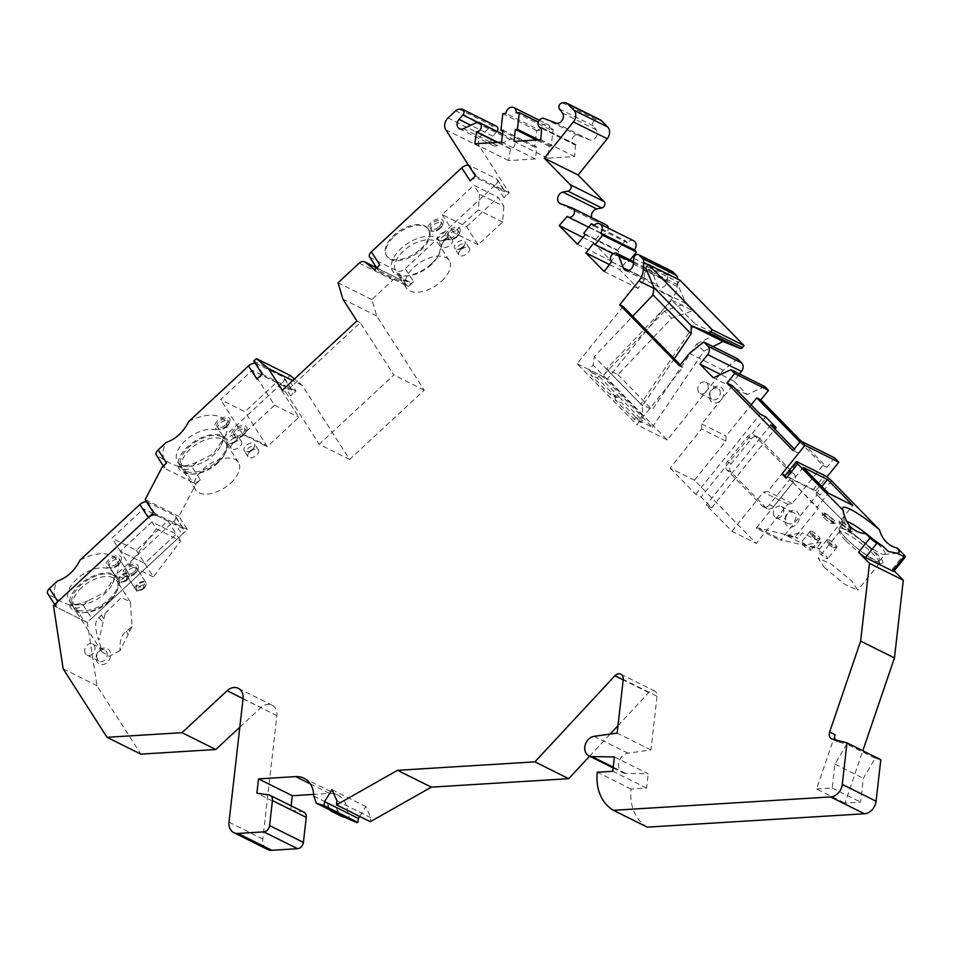 <?xml version="1.0" encoding="UTF-8"?>
<svg xmlns="http://www.w3.org/2000/svg" width="953" height="953" viewBox="0 0 953 953"><rect width="100%" height="100%" fill="white"/><g stroke="black" fill="none" stroke-linecap="round" stroke-linejoin="round"><path stroke-width="0.71" stroke-dasharray="4.76 3.57" d="M815.982 493.845L842.643 520.374L815.982 493.845L821.867 486.53M842.643 520.374L819.628 549.011L782.365 540.101L780.483 540.387L817.34 494.524M839.033 528.188A26.065 4.217 38.8 0 1 839.39 527.938A27.923 4.515 38.8 0 0 839.116 528.867A27.923 4.515 38.8 0 0 845.823 537.968A27.923 4.515 38.8 0 0 854.829 546.272A27.923 4.515 38.8 0 0 882.049 563.378A27.923 4.515 38.8 0 0 876.26 553.121A27.923 4.515 38.8 0 0 854.138 534.776A27.923 4.515 38.8 0 0 839.39 527.938A26.065 4.217 -141.2 0 1 844.584 529.439A26.065 4.217 -141.2 0 1 868.207 546.498A26.065 4.217 -141.2 0 1 879.655 560.841A26.065 4.217 -141.2 0 1 874.104 559.59A26.065 4.217 -141.2 0 1 854.829 546.272A26.065 4.217 38.8 0 1 839.033 528.188L844.394 521.505A26.065 4.217 -141.2 0 1 846.919 521.482M756.134 528.26L758.028 527.974L795.279 536.884L818.293 508.247L792.991 482.409L756.134 528.26L780.483 540.387M792.991 482.409L816.947 507.58L828.455 493.261M803.153 467.411L791.645 481.73M841.296 519.695L852.804 505.376M816.947 507.58L818.293 508.247M795.279 536.884L797.983 538.231L786.237 535.419L805.178 544.854L816.924 547.665L821.26 542.257L802.331 532.834L797.983 538.231M816.924 547.665L819.628 549.011M879.655 560.841L885.027 554.158A26.065 4.217 38.8 0 1 884.313 554.467A26.065 4.217 38.8 0 1 879.476 552.907A26.065 4.217 -141.2 0 1 857.39 537.206A26.065 4.217 -141.2 0 1 844.239 522.268A26.065 4.217 -141.2 0 1 844.394 521.505M413.59 281.731A6.206 3.407 -32.6 0 1 405.823 284.125L397.437 271.033A6.206 3.407 147.4 0 0 405.204 268.639L413.59 281.731L408.325 286.627L374.505 269.794M379.77 264.898A6.206 3.407 147.4 0 0 377.924 269.937A6.206 3.407 147.4 0 0 378.77 270.664L405.823 284.125M496.406 126.153A3.729 2.954 -63.5 0 0 495.155 125.903L493.011 126.046A6.206 4.92 -63.5 0 0 489.532 127.642L481.849 134.79A8.684 6.897 -63.5 0 0 479.621 146.607L509.247 192.863L503.982 197.747A6.206 3.407 147.4 0 0 505.817 192.72A6.206 3.407 147.4 0 0 504.983 191.994L477.929 178.533L469.543 165.441L496.596 178.902L504.983 191.994M509.247 192.863L475.428 176.031M470.163 180.927A6.206 3.407 -32.6 0 1 477.929 178.533M503.982 197.747L495.596 184.656L405.204 268.639M408.325 286.627L399.355 279.241A6.206 4.92 -63.5 0 0 398.604 278.752A6.206 4.92 -63.5 0 0 393.041 279.944L371.873 299.611L376.733 315.979L424.24 390.17L349.644 459.477L302.137 385.286L294.465 378.972M290.224 375.47L287.603 377.9L295.99 390.992L290.725 395.888A6.206 3.407 147.4 0 0 292.571 390.861A6.206 3.407 147.4 0 0 291.737 390.122L264.684 376.661L256.297 363.569A6.206 3.407 147.4 0 0 255.201 363.26M290.725 395.888L282.338 382.796L225.551 435.569L213.317 453.866L196.973 462.11L191.958 466.779L200.333 479.871L195.949 483.945L178.961 516.431L187.348 529.523L87.307 622.476L96.968 685.66L140.83 754.133M239.822 727.187L260.967 707.543A12.413 9.84 116.5 0 1 272.082 705.16A12.413 9.84 116.5 0 1 276.87 715.632L262.814 838.997A12.413 9.84 -63.5 0 0 267.602 849.468M303.864 812.147A6.206 4.92 -63.5 0 0 302.661 811.777L290.701 810.038L256.881 793.206M291.177 805.833L290.701 810.038M303.995 778.232L337.815 795.064A24.814 19.691 116.5 0 0 329.464 793.432L313.692 794.409M337.815 795.064A24.814 19.691 116.5 0 1 347.559 812.849L350.156 820.021M359.65 816.411L365.869 806.583L370.753 817.662L370.288 821.712M589.609 756.205L610.17 734.072M617.973 725.686L648.731 692.593A6.206 4.92 116.5 0 1 654.663 691.02A6.206 4.92 116.5 0 1 657.058 696.262L623.238 679.429M613.16 767.927L622.702 772.669A10.543 8.363 -63.5 0 1 618.985 761.947A10.543 8.363 -63.5 0 1 627.956 753.156L650.935 749.94L657.058 696.262M622.702 772.669A10.543 8.363 -63.5 0 0 625.644 773.383L648.219 773.788L614.399 756.956M647.266 827.144A46.197 36.643 -63.5 0 1 631.112 789.06L646.587 788.107L648.219 773.788M880.81 759.708L875.235 758.266L863.323 778.303L860.607 802.152L844.977 803.117L862.822 750.75M894.164 570.871L892.389 569.06A6.206 1.001 -141.2 0 1 893.843 571.264M831.504 480.788L819.997 495.107L815.78 490.795L826.918 476.941M834.578 457.857L826.906 467.399L801.378 441.334M764.747 386.537L747.152 394.637L733.798 380.997L739.468 373.945M737.586 358.793L723.256 370.217L667.255 439.905L607.514 378.877L672.723 297.741A16.427 13.032 -63.5 0 0 677.154 286.46L677.595 279.372A6.206 4.92 -63.5 0 0 677.607 279.026M672.341 271.462A3.729 2.954 -63.5 0 0 667.565 275.203L667.207 280.921A6.206 4.92 116.5 0 1 659.25 287.151A6.206 4.92 116.5 0 1 657.189 284.804L652.269 272.07A4.968 3.943 -63.5 0 0 650.613 270.199A4.968 3.943 -63.5 0 0 645.205 272.308A4.968 3.943 -63.5 0 0 645.336 278.467L638.022 288.366L619.748 269.699L627.419 260.157L628.825 261.587L630.112 259.99M633.638 240.74A6.206 4.92 -63.5 0 0 627.36 242.705L625.251 240.561L617.58 250.103L618.985 251.532L611.314 261.086L593.028 242.419L601.057 233.223A4.968 3.943 -63.5 0 0 601.915 233.854A4.968 3.943 -63.5 0 0 606.299 232.961A4.968 3.943 -63.5 0 0 608.276 228.124M606.334 224.968A4.968 3.943 -63.5 0 0 606.013 224.825L594.291 220.548A6.206 4.92 116.5 0 1 593.886 220.381A6.206 4.92 116.5 0 1 591.706 217.689M600.473 119.959A6.206 4.92 -63.5 0 0 598.377 119.542L564.569 102.721M542.09 128.536L573.801 144.32A4.968 3.943 -63.5 0 1 572.419 138.28A4.968 3.943 -63.5 0 1 577.971 135.314L589.585 139.853A6.206 4.92 116.5 0 0 595.959 137.184A6.206 4.92 116.5 0 0 596.244 129.822L593.302 125.856A3.729 2.954 -63.5 0 1 593.159 122.02A3.729 2.954 -63.5 0 1 596.244 119.685L598.377 119.542M573.801 144.32A4.968 3.943 -63.5 0 0 575.469 144.642L542.138 128.059M539.327 120.257L547.641 124.39A6.206 4.92 -63.5 0 1 550.036 129.632L553.133 129.441L551.227 146.143L549.166 146.262L547.808 158.198L574.635 156.542L575.469 144.642M547.641 124.39A6.206 4.92 -63.5 0 0 539.72 130.263L505.912 113.431M502.529 134.111L513.238 139.436A4.968 3.943 -63.5 0 1 514.942 144.653A4.968 3.943 -63.5 0 1 510.486 148.656L508.604 160.604L535.431 158.96L536.789 147.024L534.728 147.155L536.634 130.454L539.72 130.263M513.238 139.436A4.968 3.943 -63.5 0 0 510.093 139.495L497.263 145.535A6.206 4.92 116.5 0 1 493.332 145.618A6.206 4.92 116.5 0 1 492.82 136.196L496.716 131.812A3.729 2.954 -63.5 0 0 497.049 131.371M709.258 395.03A8.684 6.897 116.5 0 1 717.43 386.239A8.684 6.897 116.5 0 1 723.696 394.137A8.684 6.897 116.5 0 1 715.524 402.928A8.684 6.897 116.5 0 1 709.258 395.03M766.176 507.925L731.034 472.021A6.206 4.92 116.5 0 1 731.356 463.658L751.298 438.845A6.206 4.92 116.5 0 1 757.575 436.879A6.206 4.92 116.5 0 1 758.648 437.665L793.789 473.558A6.206 4.92 116.5 0 1 793.468 481.92L773.526 506.746A6.206 4.92 116.5 0 1 767.248 508.711A6.206 4.92 116.5 0 1 766.176 507.925L762.114 505.9A6.206 4.92 -63.5 0 0 763.186 506.686A6.206 4.92 -63.5 0 0 769.464 504.721L789.418 479.907A6.206 4.92 -63.5 0 0 789.739 471.544L754.597 435.64A6.206 4.92 -63.5 0 0 753.525 434.866A6.206 4.92 -63.5 0 0 747.247 436.819L727.294 461.645A6.206 4.92 -63.5 0 0 726.972 470.008L762.114 505.9M96.134 656.736A8.684 6.897 116.5 0 1 104.306 647.945A8.684 6.897 116.5 0 1 110.584 655.843A8.684 6.897 116.5 0 1 102.412 664.634A8.684 6.897 116.5 0 1 96.134 656.736M784.831 519.159A8.684 6.897 116.5 0 1 793.003 510.367A8.684 6.897 116.5 0 1 799.281 518.277A8.684 6.897 116.5 0 1 791.109 527.069A8.684 6.897 116.5 0 1 784.831 519.159M785.546 518.361A6.206 4.92 116.5 0 1 793.468 512.488A6.206 4.92 116.5 0 1 795.862 517.729A6.206 4.92 -63.5 0 1 790.025 524.007A6.206 4.92 -63.5 0 1 787.94 523.602A6.206 4.92 -63.5 0 1 785.546 518.361M773.371 512.309A6.206 4.92 -63.5 0 0 775.766 517.539A6.206 4.92 -63.5 0 0 783.688 511.666A6.206 4.92 -63.5 0 0 781.293 506.436A6.206 4.92 -63.5 0 0 773.371 512.309M720.277 393.589A6.206 4.92 -63.5 0 0 717.895 388.359A6.206 4.92 -63.5 0 0 709.961 394.232A6.206 4.92 -63.5 0 0 712.356 399.462A6.206 4.92 -63.5 0 0 714.44 399.879A6.206 4.92 -63.5 0 0 720.277 393.589M697.799 388.169A6.206 4.92 -63.5 0 0 700.181 393.41A6.206 4.92 -63.5 0 0 708.115 387.537A6.206 4.92 -63.5 0 0 705.72 382.296A6.206 4.92 -63.5 0 0 697.799 388.169M799.96 442.013L822.844 465.386L792.157 503.565L787.75 504.268L756.289 543.413L694.439 480.229L725.888 441.096L726.091 436.069L751.143 404.894M725.888 441.096L701.551 428.969L670.09 468.114L694.439 480.229M670.09 468.114L695.75 494.309L701.158 497.013L711.7 507.782L706.292 505.09L731.94 531.286L756.289 543.413M695.75 494.309L760.196 414.138M732.428 385.774L701.742 423.954L701.551 428.969M765.604 416.83L701.158 497.013M711.7 507.782L774.896 429.148M770.739 424.907L706.292 505.09M731.94 531.286L763.401 492.153L767.808 491.45L798.495 453.259L794.337 449.018M787.75 504.268L763.401 492.153M792.157 503.565L767.808 491.45M798.495 453.259L793.087 450.566M826.906 467.399L822.844 465.386M701.742 423.954L726.091 436.069M747.152 394.637L713.344 377.805M733.798 380.997L720.635 374.446M723.256 370.217L689.448 353.396M667.255 439.905L636.818 424.752L682.848 367.489L679.465 365.797M682.848 367.489L680.251 364.832M623.107 306.461L577.077 363.724L636.818 424.752M577.077 363.724L607.514 378.877M616.341 397.461L597.328 378.043L590.574 374.672L609.575 394.089L616.341 397.461A6.111 4.848 116.5 0 1 619.605 397.615A6.111 4.848 116.5 0 1 620.653 398.39L598.865 376.137L592.099 372.766L590.574 374.672M640.916 422.56L621.904 403.143L615.15 399.784L634.15 419.189L640.916 422.56L642.441 420.654L620.653 398.39A6.111 4.848 116.5 0 1 621.904 403.143M597.328 378.043L598.865 376.137M615.15 399.784A6.111 4.848 -63.5 0 0 612.839 394.256A6.111 4.848 -63.5 0 0 609.575 394.089M592.099 372.766L588.942 369.538L593.135 365.13L594.279 356.613L632.697 316.253M674.295 358.745L642.453 405.823L642.322 415.377L593.135 365.13M642.322 415.377L638.844 420.511L635.687 417.283L642.441 420.654M634.15 419.189L635.687 417.283M638.844 420.511L652.376 427.242L602.463 376.268L588.942 369.538M652.376 427.242L703.826 351.18L712.999 346.547M680.085 280.253L678.5 282.231A2.478 1.966 -63.5 0 0 678 285.007L685.767 303.447L723.029 341.496M642.453 405.823L594.279 356.613M703.826 351.18L696.762 343.962L652.257 409.754L640.761 404.024L694.999 323.841L671.877 300.231L606.43 368.954L617.925 374.672L671.627 318.29L664.563 311.071L685.767 303.447L653.984 287.627M664.563 311.071L602.463 376.268M617.925 374.672L652.257 409.754M696.762 343.962L715.965 334.277L694.999 323.841M671.877 300.231L692.843 310.666L671.627 318.29M606.43 368.954L640.761 404.024M611.874 261.992L645.693 278.824M604.202 271.534L638.022 288.366M609.694 264.696L619.748 269.699M593.6 243.325L627.419 260.157M613.077 253.748L628.825 261.587M593.54 225.873L627.36 242.705M594.243 225.122L625.251 240.561M583.76 233.271L617.58 250.103M585.166 234.7L618.985 251.532M577.494 244.254L611.314 261.086M582.986 237.416L593.028 242.419M566.892 216.033L600.7 232.866M575.993 144.618L542.174 127.785M574.635 156.542L540.816 139.71M547.808 158.198L513.989 141.366M549.166 146.262L536.527 139.972M551.227 146.143L538.588 139.853M553.133 129.441L538.35 122.079M550.036 129.632L516.228 112.799M536.634 130.454L502.815 113.621M534.728 147.155L502.85 131.288M536.789 147.024L502.97 130.204M535.431 158.96L501.612 142.128M508.604 160.604L474.797 143.784M509.974 148.68L497.323 142.39M815.78 490.795L785.141 475.547M819.997 495.107A6.206 1.001 38.8 0 0 813.1 489.83L786.046 476.369L797.554 462.05M784.724 476.071A6.206 1.001 -141.2 0 1 786.046 476.369M885.027 554.158A26.065 4.217 38.8 0 0 872.388 538.767M835.054 734.751L816.566 788.977L844.977 803.117M816.566 788.977L832.207 788.012L834.923 764.163L846.836 744.126L837.866 741.827A6.206 4.92 116.5 0 1 837.091 741.541A6.206 4.92 116.5 0 1 835.364 739.873M875.235 758.266L846.836 744.126M834.923 764.163L863.323 778.303M832.207 788.012L860.607 802.152M631.112 789.06L597.305 772.228M646.587 788.107L612.779 771.275M650.935 749.94L617.127 733.107M336.933 800.83L370.753 817.662M332.049 789.751L365.869 806.583M345.784 817.174L339.328 814.636L344.355 817.138M339.328 814.636L336.743 807.465A12.413 9.84 -63.5 0 0 339.328 814.636A12.413 9.84 -63.5 0 0 341.615 816.352M329.857 809.919A12.413 9.84 116.5 0 1 327.272 802.748L329.857 809.919M313.74 796.017L347.559 812.849M63.16 668.827L96.968 685.66M87.307 622.476L53.487 605.643M153.528 512.69L187.348 529.523M156.352 528.82L180.701 540.947L153.338 576.91L144.677 563.39L176.269 534.025L151.92 521.91L120.328 551.263L129 564.795L156.352 528.82L143.534 508.819L111.942 538.171L136.291 550.286L167.883 520.934L143.534 508.819M167.883 520.934L176.269 534.025L144.677 563.39L120.328 551.263L151.92 521.91L176.269 534.025L180.701 540.947M109.547 600.366A27.923 15.355 -32.6 0 1 82.089 612.636A27.923 15.355 -32.6 0 1 79.111 585.213A27.923 15.355 -32.6 0 1 109.357 573.098A27.923 15.355 -32.6 0 1 117.481 589.967A27.923 15.355 -32.6 0 1 109.547 600.366M118.458 564.105A8.684 4.777 -32.6 0 1 109.917 567.928A8.684 4.777 -32.6 0 1 108.987 559.387A8.684 4.777 -32.6 0 1 118.398 555.623A8.684 4.777 -32.6 0 1 120.924 560.876A8.684 4.777 -32.6 0 1 118.458 564.105M135.362 572.527A8.684 4.777 -32.6 0 1 126.82 576.339A8.684 4.777 -32.6 0 1 125.891 567.809A8.684 4.777 -32.6 0 1 135.302 564.033A8.684 4.777 -32.6 0 1 137.828 569.286A8.684 4.777 -32.6 0 1 135.362 572.527M145.154 499.598L178.961 516.431M200.333 479.871A6.206 3.407 -32.6 0 1 192.566 482.266L162.141 467.113M196.973 462.11A35.988 19.787 -32.6 0 1 179.247 466.339A35.988 19.787 -32.6 0 1 178.497 466.339L184.179 469.174L192.566 482.266L195.949 483.945M178.497 466.339L172.457 464.516L157.138 455.701L165.512 468.793A6.206 3.407 147.4 0 1 164.678 468.066A6.206 3.407 147.4 0 1 166.525 463.039M184.179 469.174A6.206 3.407 147.4 0 0 191.958 466.779M256.917 379.056A6.206 3.407 -32.6 0 1 264.684 376.661M262.182 374.16L295.99 390.992M188.718 421.536A35.988 19.787 -32.6 0 1 220.477 417.116A35.988 19.787 -32.6 0 1 225.551 435.569M282.338 382.796A6.206 3.407 147.4 0 0 284.185 377.769A6.206 3.407 147.4 0 0 283.351 377.031L256.297 363.569M276.525 382.403L252.188 370.288L220.596 399.641L244.933 411.756L276.525 382.403L298.885 417.319L267.293 446.671L244.933 411.756M181.07 464.861A26.065 14.331 147.4 0 0 188.075 466.267A26.065 14.331 147.4 0 0 221.108 445.111A26.065 14.331 147.4 0 0 221.441 433.686A26.065 14.331 147.4 0 0 217.927 430.625A26.065 14.331 -32.6 0 0 188.396 438.046A26.065 14.331 -32.6 0 0 177.556 461.8A26.065 14.331 -32.6 0 0 181.07 464.861M164.178 459.215A35.988 19.787 -32.6 0 1 166.167 442.478M156.292 454.974A6.206 3.407 147.4 0 0 157.138 455.701M221.846 436.724A26.065 14.331 147.4 0 0 192.303 444.158A26.065 14.331 147.4 0 0 181.463 467.911A26.065 14.331 147.4 0 0 184.989 470.973A26.065 14.331 147.4 0 0 214.52 463.539A26.065 14.331 147.4 0 0 225.361 439.798A26.065 14.331 147.4 0 0 221.846 436.724M218.189 461.836A27.923 15.355 -32.6 0 1 190.731 474.106A27.923 15.355 -32.6 0 1 187.753 446.683A27.923 15.355 -32.6 0 1 217.999 434.568A27.923 15.355 -32.6 0 1 226.123 451.436A27.923 15.355 -32.6 0 1 218.189 461.836M217.951 462.908A25.445 13.985 -32.6 0 1 192.935 474.094A25.445 13.985 -32.6 0 1 182.666 469.722A25.445 13.985 -32.6 0 1 190.231 449.101A25.445 13.985 -32.6 0 1 225.516 442.287A25.445 13.985 -32.6 0 1 225.182 453.437A25.445 13.985 -32.6 0 1 217.951 462.908M230.817 482.98A25.445 13.985 147.4 0 0 238.369 462.36A25.445 13.985 147.4 0 0 203.084 469.174A25.445 13.985 147.4 0 0 195.532 489.794A25.445 13.985 147.4 0 0 230.817 482.98M267.293 446.671L264.589 445.325L265.172 444.789L246.231 435.366L245.66 435.902L242.955 434.556L274.547 405.204L252.188 370.288M274.547 405.204L298.885 417.319M242.955 434.556L220.596 399.641M245.66 435.902L264.589 445.325M245.29 435.33L246.231 435.366M265.172 444.789L264.219 444.753M253.796 361.068L287.603 377.9M302.137 385.286L292.714 380.592M349.644 459.477L319.219 444.324L393.815 375.017L360.27 322.65L285.674 391.957L319.219 444.324M285.674 391.957L282.291 390.277M424.24 390.17L393.815 375.017M356.887 320.97L360.27 322.65M376.733 315.979L342.913 299.147M371.873 299.611L338.053 282.779M153.338 576.91L129 564.795M81.589 587.632A25.445 13.985 147.4 0 0 74.024 608.264A25.445 13.985 147.4 0 0 84.293 612.624A25.445 13.985 147.4 0 0 109.309 601.438A25.445 13.985 147.4 0 0 116.54 591.968A25.445 13.985 147.4 0 0 116.874 580.818A25.445 13.985 147.4 0 0 81.589 587.632M132.122 626.609L120.03 650.685C119.494 640.809 121.627 634.4 126.415 631.434A25.445 13.985 147.4 0 0 127.762 630.243A25.445 13.985 147.4 0 0 129.024 629.016L132.122 626.609L130.323 601.819L121.376 597.555L105.223 613.22L101.375 615.245A25.445 13.985 147.4 0 0 100.029 616.436A25.445 13.985 147.4 0 0 98.755 617.675C94.585 620.939 94.633 628.432 98.898 640.166L105.223 613.22M120.03 650.685L109.19 656.355L101.995 651.935L98.898 640.166M98.755 617.675L103.091 622.226M101.375 615.245L103.877 618.723M129.691 631.577L129.024 629.016M126.415 631.434L128.095 634.674M118.22 565.177A6.206 3.407 -32.6 0 1 112.12 567.905A6.206 3.407 -32.6 0 1 109.619 566.844A6.206 3.407 -32.6 0 1 111.453 561.817A6.206 3.407 -32.6 0 1 120.066 560.15A6.206 3.407 -32.6 0 1 119.983 562.866A6.206 3.407 -32.6 0 1 118.22 565.177M126.261 579.924L128.345 573.087L120.304 575.624L119.625 576.625L126.261 579.924L119.983 583.022L119.625 576.625M135.123 573.599A6.206 3.407 -32.6 0 1 129.024 576.327A6.206 3.407 -32.6 0 1 126.523 575.255A6.206 3.407 -32.6 0 1 128.369 570.228A6.206 3.407 -32.6 0 1 136.97 568.56A6.206 3.407 -32.6 0 1 136.887 571.288A6.206 3.407 -32.6 0 1 135.123 573.599M143.164 588.346L145.261 581.497L137.208 584.034L136.529 585.047L143.164 588.346L136.887 591.444L136.529 585.047M845.645 540.554A25.445 4.11 -141.2 0 1 839.522 532.25A25.445 4.11 -141.2 0 1 839.676 531.512A25.445 4.11 -141.2 0 1 852.887 537.421A25.445 4.11 -141.2 0 1 873.377 554.348A25.445 4.11 -141.2 0 1 879.345 563.39A25.445 4.11 -141.2 0 1 878.654 563.699A25.445 4.11 -141.2 0 1 845.645 540.554M824.154 567.297L844.966 584.475L857.831 590.145L851.875 581.104L831.064 563.926L818.198 558.255L824.154 567.297M107.165 655.295A6.206 4.92 -63.5 0 0 104.77 650.065A6.206 4.92 -63.5 0 0 96.849 655.938A6.206 4.92 -63.5 0 0 99.243 661.168A6.206 4.92 -63.5 0 0 101.328 661.585A6.206 4.92 -63.5 0 0 107.165 655.295M84.674 649.875A6.206 4.92 -63.5 0 0 87.068 655.116A6.206 4.92 -63.5 0 0 94.99 649.243A6.206 4.92 -63.5 0 0 92.596 644.002A6.206 4.92 -63.5 0 0 84.674 649.875M495.596 184.656A6.206 3.407 147.4 0 0 497.442 179.629A6.206 3.407 147.4 0 0 496.596 178.902M469.543 165.441A6.206 3.407 147.4 0 0 468.447 165.131M369.55 256.845A6.206 3.407 147.4 0 0 370.383 257.572L397.437 271.033M394.316 236.296A24.814 13.652 -32.6 0 1 428.743 229.649A24.814 13.652 -32.6 0 1 421.369 249.769A24.814 13.652 -32.6 0 1 386.942 256.417A24.814 13.652 -32.6 0 1 394.316 236.296M420.809 248.888A24.814 13.652 147.4 0 0 428.183 228.78A24.814 13.652 147.4 0 0 393.756 235.427A24.814 13.652 147.4 0 0 386.382 255.547A24.814 13.652 147.4 0 0 420.809 248.888M758.028 527.974L782.365 540.101M821.26 542.257L805.178 544.854M786.237 535.419L802.331 532.834M503.911 206.324L502.612 222.037L478.132 244.778L466.577 226.719L442.228 214.604L473.82 185.239L498.169 197.366L503.911 206.324L479.562 194.209L473.82 185.239M466.577 226.719L498.169 197.366M442.228 214.604L453.783 232.651L478.263 209.91L479.562 194.209M478.132 244.778L453.783 232.651M502.612 222.037L478.263 209.91M431.447 263.695A27.923 15.355 -32.6 0 1 403.977 275.977A27.923 15.355 -32.6 0 1 401.01 248.554A27.923 15.355 -32.6 0 1 431.256 236.427A27.923 15.355 -32.6 0 1 439.369 253.307A27.923 15.355 -32.6 0 1 431.447 263.695M431.209 264.767A25.445 13.985 -32.6 0 1 406.181 275.953A25.445 13.985 -32.6 0 1 395.924 271.593A25.445 13.985 -32.6 0 1 403.476 250.973A25.445 13.985 -32.6 0 1 438.761 244.147A25.445 13.985 -32.6 0 1 438.44 255.297A25.445 13.985 -32.6 0 1 431.209 264.767M441.656 281.087A25.445 13.985 147.4 0 0 449.208 260.467A25.445 13.985 147.4 0 0 413.924 267.281A25.445 13.985 147.4 0 0 406.359 287.901A25.445 13.985 147.4 0 0 441.656 281.087M409.635 282.005L399.378 276.894C400.57 279.408 403.989 281.099 409.635 282.005L400.308 278.443L395.924 271.593M463.17 246.529A6.206 3.407 -32.6 0 1 457.071 249.257A6.206 3.407 -32.6 0 1 454.569 248.185A6.206 3.407 -32.6 0 1 456.404 243.158A6.206 3.407 -32.6 0 1 465.016 241.502A6.206 3.407 -32.6 0 1 464.933 244.218A6.206 3.407 -32.6 0 1 463.17 246.529M462.932 247.601A3.729 2.049 -32.6 0 1 459.275 249.233A3.729 2.049 -32.6 0 1 458.881 245.576A3.729 2.049 -32.6 0 1 462.908 243.968A3.729 2.049 -32.6 0 1 463.992 246.219A3.729 2.049 -32.6 0 1 462.932 247.601M460.704 249.865A6.206 3.407 147.4 0 0 458.858 254.904A6.206 3.407 147.4 0 0 467.47 253.236A6.206 3.407 147.4 0 0 469.317 248.209A6.206 3.407 147.4 0 0 460.704 249.865M446.266 238.107A6.206 3.407 -32.6 0 1 440.167 240.835A6.206 3.407 -32.6 0 1 437.653 239.775A6.206 3.407 -32.6 0 1 439.5 234.748A6.206 3.407 -32.6 0 1 448.113 233.08A6.206 3.407 -32.6 0 1 448.029 235.808A6.206 3.407 -32.6 0 1 446.266 238.107M446.028 239.179A3.729 2.049 -32.6 0 1 442.371 240.823A3.729 2.049 -32.6 0 1 441.966 237.166A3.729 2.049 -32.6 0 1 446.004 235.546A3.729 2.049 -32.6 0 1 447.088 237.797A3.729 2.049 -32.6 0 1 446.028 239.179M443.8 241.454A6.206 3.407 147.4 0 0 441.954 246.482A6.206 3.407 147.4 0 0 450.555 244.826A6.206 3.407 147.4 0 0 452.401 239.787A6.206 3.407 147.4 0 0 443.8 241.454M252.712 449.03A6.206 3.407 -32.6 0 1 246.613 451.758A6.206 3.407 -32.6 0 1 244.111 450.686A6.206 3.407 -32.6 0 1 245.957 445.659A6.206 3.407 -32.6 0 1 254.558 443.991A6.206 3.407 -32.6 0 1 254.475 446.719A6.206 3.407 -32.6 0 1 252.712 449.03M252.485 450.102A3.729 2.049 -32.6 0 1 248.816 451.734A3.729 2.049 -32.6 0 1 248.423 448.077A3.729 2.049 -32.6 0 1 252.462 446.457A3.729 2.049 -32.6 0 1 253.534 448.708A3.729 2.049 -32.6 0 1 252.485 450.102M249.865 451.77A6.206 3.407 147.4 0 0 248.018 456.797A6.206 3.407 147.4 0 0 256.631 455.141A6.206 3.407 147.4 0 0 258.477 450.102A6.206 3.407 147.4 0 0 249.865 451.77M235.808 440.608A6.206 3.407 -32.6 0 1 229.709 443.336A6.206 3.407 -32.6 0 1 227.207 442.275A6.206 3.407 -32.6 0 1 229.042 437.248A6.206 3.407 -32.6 0 1 237.654 435.581A6.206 3.407 -32.6 0 1 237.571 438.297A6.206 3.407 -32.6 0 1 235.808 440.608M235.57 441.68A3.729 2.049 -32.6 0 1 231.913 443.324A3.729 2.049 -32.6 0 1 231.519 439.667A3.729 2.049 -32.6 0 1 235.546 438.046A3.729 2.049 -32.6 0 1 236.63 440.298A3.729 2.049 -32.6 0 1 235.57 441.68M232.961 443.359A6.206 3.407 147.4 0 0 231.114 448.386A6.206 3.407 147.4 0 0 239.727 446.719A6.206 3.407 147.4 0 0 241.562 441.692A6.206 3.407 147.4 0 0 232.961 443.359M243.777 435.056A6.206 3.407 -32.6 0 1 237.666 437.784A6.206 3.407 -32.6 0 1 235.165 436.724A6.206 3.407 -32.6 0 1 237.011 431.697A6.206 3.407 -32.6 0 1 245.612 430.029A6.206 3.407 -32.6 0 1 245.54 432.745A6.206 3.407 -32.6 0 1 243.777 435.056M235.891 429.946A6.206 3.407 147.4 0 0 234.045 434.973A6.206 3.407 147.4 0 0 242.658 433.317A6.206 3.407 147.4 0 0 244.504 428.29A6.206 3.407 147.4 0 0 235.891 429.946M244.004 433.984A8.684 4.777 -32.6 0 1 235.462 437.808A8.684 4.777 -32.6 0 1 234.533 429.279A8.684 4.777 -32.6 0 1 243.944 425.503A8.684 4.777 -32.6 0 1 246.47 430.756A8.684 4.777 -32.6 0 1 244.004 433.984M226.862 426.646A6.206 3.407 -32.6 0 1 220.762 429.374A6.206 3.407 -32.6 0 1 218.261 428.314A6.206 3.407 -32.6 0 1 220.107 423.275A6.206 3.407 -32.6 0 1 228.708 421.619A6.206 3.407 -32.6 0 1 228.625 424.335A6.206 3.407 -32.6 0 1 226.862 426.646M227.1 425.574A8.684 4.777 -32.6 0 1 218.559 429.386A8.684 4.777 -32.6 0 1 217.629 420.857A8.684 4.777 -32.6 0 1 227.04 417.092A8.684 4.777 -32.6 0 1 229.566 422.334A8.684 4.777 -32.6 0 1 227.1 425.574M225.742 424.895A6.206 3.407 147.4 0 0 227.588 419.868A6.206 3.407 147.4 0 0 218.987 421.536A6.206 3.407 147.4 0 0 217.141 426.563A6.206 3.407 147.4 0 0 225.742 424.895M457.023 236.928A6.206 3.407 -32.6 0 1 450.924 239.656A6.206 3.407 -32.6 0 1 448.41 238.595A6.206 3.407 -32.6 0 1 450.257 233.556A6.206 3.407 -32.6 0 1 458.869 231.901A6.206 3.407 -32.6 0 1 458.786 234.617A6.206 3.407 -32.6 0 1 457.023 236.928M449.137 231.817A6.206 3.407 147.4 0 0 447.302 236.844A6.206 3.407 147.4 0 0 455.903 235.177A6.206 3.407 147.4 0 0 457.75 230.149A6.206 3.407 147.4 0 0 449.137 231.817M457.261 235.856A8.684 4.777 -32.6 0 1 448.708 239.668A8.684 4.777 -32.6 0 1 447.791 231.138A8.684 4.777 -32.6 0 1 457.202 227.374A8.684 4.777 -32.6 0 1 459.727 232.615A8.684 4.777 -32.6 0 1 457.261 235.856M440.119 228.506A6.206 3.407 -32.6 0 1 434.008 231.234A6.206 3.407 -32.6 0 1 431.506 230.173A6.206 3.407 -32.6 0 1 433.353 225.146A6.206 3.407 -32.6 0 1 441.954 223.478A6.206 3.407 -32.6 0 1 441.882 226.206A6.206 3.407 -32.6 0 1 440.119 228.506M440.346 227.433A8.684 4.777 -32.6 0 1 431.804 231.257A8.684 4.777 -32.6 0 1 430.887 222.728A8.684 4.777 -32.6 0 1 440.286 218.952A8.684 4.777 -32.6 0 1 442.823 224.205A8.684 4.777 -32.6 0 1 440.346 227.433M438.999 226.766A6.206 3.407 147.4 0 0 440.846 221.739A6.206 3.407 147.4 0 0 432.233 223.395A6.206 3.407 147.4 0 0 430.387 228.434A6.206 3.407 147.4 0 0 438.999 226.766M841.058 526.306A6.206 1.001 38.8 0 0 849.111 531.953A6.206 1.001 38.8 0 0 849.278 531.881A6.206 1.001 38.8 0 0 847.825 529.677A6.206 1.001 38.8 0 0 842.833 525.544A6.206 1.001 38.8 0 0 839.605 524.102A6.206 1.001 38.8 0 0 839.569 524.281A6.206 1.001 38.8 0 0 841.058 526.306M849.361 527.759A6.206 1.001 -141.2 0 1 850.815 529.963A6.206 1.001 -141.2 0 1 847.598 528.534A6.206 1.001 -141.2 0 1 842.595 524.4A6.206 1.001 -141.2 0 1 841.142 522.196A6.206 1.001 -141.2 0 1 844.358 523.638A6.206 1.001 -141.2 0 1 849.361 527.759M841.249 523.721A8.684 1.406 38.8 0 0 852.518 531.631A8.684 1.406 38.8 0 0 850.707 528.438A8.684 1.406 38.8 0 0 843.191 522.304A8.684 1.406 38.8 0 0 839.152 520.886A8.684 1.406 38.8 0 0 841.249 523.721M835.555 544.949A6.206 1.001 -141.2 0 1 837.008 547.153A6.206 1.001 -141.2 0 1 836.841 547.225A6.206 1.001 -141.2 0 1 828.788 541.578A6.206 1.001 -141.2 0 1 827.299 539.553A6.206 1.001 -141.2 0 1 827.335 539.374A6.206 1.001 -141.2 0 1 830.551 540.816A6.206 1.001 -141.2 0 1 835.555 544.949M828.61 544.163A3.729 0.608 38.8 0 0 833.434 547.546A3.729 0.608 38.8 0 0 832.66 546.176A3.729 0.608 38.8 0 0 829.444 543.555A3.729 0.608 38.8 0 0 827.716 542.948A3.729 0.608 38.8 0 0 828.61 544.163M826.346 556.397A6.206 1.001 -141.2 0 1 827.8 558.601A6.206 1.001 -141.2 0 1 824.583 557.16A6.206 1.001 -141.2 0 1 819.58 553.038A6.206 1.001 -141.2 0 1 818.127 550.834A6.206 1.001 -141.2 0 1 821.343 552.264A6.206 1.001 -141.2 0 1 826.346 556.397M818.639 536.527A6.206 1.001 -141.2 0 1 820.104 538.731A6.206 1.001 -141.2 0 1 819.925 538.814A6.206 1.001 -141.2 0 1 811.885 533.168A6.206 1.001 -141.2 0 1 810.384 531.143A6.206 1.001 -141.2 0 1 810.431 530.964A6.206 1.001 -141.2 0 1 813.648 532.393A6.206 1.001 -141.2 0 1 818.639 536.527M811.694 535.741A3.729 0.608 38.8 0 0 816.53 539.136A3.729 0.608 38.8 0 0 815.756 537.766A3.729 0.608 38.8 0 0 812.54 535.133A3.729 0.608 38.8 0 0 810.8 534.526A3.729 0.608 38.8 0 0 811.694 535.741M809.442 547.987A6.206 1.001 -141.2 0 1 810.896 550.191A6.206 1.001 -141.2 0 1 807.667 548.749A6.206 1.001 -141.2 0 1 802.676 544.616A6.206 1.001 -141.2 0 1 801.223 542.412A6.206 1.001 -141.2 0 1 804.439 543.853A6.206 1.001 -141.2 0 1 809.442 547.987M824.154 517.896A6.206 1.001 38.8 0 0 832.207 523.531A6.206 1.001 38.8 0 0 832.374 523.459A6.206 1.001 38.8 0 0 830.921 521.255A6.206 1.001 38.8 0 0 825.917 517.122A6.206 1.001 38.8 0 0 822.701 515.692A6.206 1.001 38.8 0 0 822.665 515.871A6.206 1.001 38.8 0 0 824.154 517.896M824.333 515.311A8.684 1.406 38.8 0 0 835.602 523.209A8.684 1.406 38.8 0 0 833.804 520.016A8.684 1.406 38.8 0 0 826.287 513.893A8.684 1.406 38.8 0 0 822.248 512.476A8.684 1.406 38.8 0 0 824.333 515.311M825.691 515.978A6.206 1.001 -141.2 0 1 824.238 513.774A6.206 1.001 -141.2 0 1 827.454 515.216A6.206 1.001 -141.2 0 1 832.457 519.349A6.206 1.001 -141.2 0 1 833.911 521.553A6.206 1.001 -141.2 0 1 830.682 520.112A6.206 1.001 -141.2 0 1 825.691 515.978M88.331 600.64A35.988 19.787 -32.6 0 1 70.605 604.869A35.988 19.787 -32.6 0 1 69.843 604.869L75.537 607.704A6.206 3.407 147.4 0 0 83.304 605.31L88.331 600.64L104.675 592.397L116.897 574.099L173.696 521.327A6.206 3.407 147.4 0 0 175.543 516.3A6.206 3.407 147.4 0 0 174.709 515.573L147.655 502.1A6.206 3.407 147.4 0 0 146.548 501.802M83.304 605.31L91.691 618.402L182.083 534.419L173.696 521.327M80.076 560.066A35.988 19.787 -32.6 0 1 111.835 555.647A35.988 19.787 -32.6 0 1 116.897 574.099M72.428 603.404A26.065 14.331 147.4 0 0 79.433 604.798A26.065 14.331 147.4 0 0 112.466 583.641A26.065 14.331 147.4 0 0 112.799 572.217A26.065 14.331 147.4 0 0 109.285 569.155A26.065 14.331 -32.6 0 0 79.754 576.589A26.065 14.331 -32.6 0 0 68.914 600.33A26.065 14.331 -32.6 0 0 72.428 603.404M69.843 604.869L63.803 603.058L48.484 594.243L56.87 607.335L83.924 620.796A6.206 3.407 -32.6 0 0 91.691 618.402M147.655 502.1L156.042 515.192L183.083 528.665A6.206 3.407 -32.6 0 1 183.929 529.391A6.206 3.407 -32.6 0 1 182.083 534.419M56.87 607.335A6.206 3.407 -32.6 0 1 56.036 606.596L54.702 604.524M113.193 575.267A26.065 14.331 147.4 0 0 83.661 582.7A26.065 14.331 147.4 0 0 72.821 606.442A26.065 14.331 147.4 0 0 76.335 609.503A26.065 14.331 147.4 0 0 105.878 602.082A26.065 14.331 147.4 0 0 116.719 578.328A26.065 14.331 147.4 0 0 113.193 575.267M136.291 550.286L144.677 563.39L120.328 551.263L111.942 538.171M134.004 571.848A6.206 3.407 147.4 0 0 135.85 566.821A6.206 3.407 147.4 0 0 127.249 568.476A6.206 3.407 147.4 0 0 125.403 573.515A6.206 3.407 147.4 0 0 134.004 571.848M117.1 563.437A6.206 3.407 147.4 0 0 118.946 558.398A6.206 3.407 147.4 0 0 110.334 560.066A6.206 3.407 147.4 0 0 108.499 565.093A6.206 3.407 147.4 0 0 117.1 563.437M55.536 597.745A35.988 19.787 -32.6 0 1 57.525 581.008M47.65 593.505A6.206 3.407 147.4 0 0 48.484 594.243M135.469 589.216A6.206 3.407 147.4 0 1 137.303 584.189A6.206 3.407 -32.6 0 1 145.916 582.533A6.206 3.407 -32.6 0 1 145.833 585.249A6.206 3.407 -32.6 0 1 144.07 587.56A6.206 3.407 147.4 0 1 137.971 590.288A6.206 3.407 147.4 0 1 135.469 589.216L125.403 573.515M139.781 586.607A3.729 2.049 -32.6 0 1 143.808 584.999A3.729 2.049 -32.6 0 1 144.892 587.251A3.729 2.049 -32.6 0 1 143.832 588.632A3.729 2.049 -32.6 0 1 140.174 590.264A3.729 2.049 -32.6 0 1 139.781 586.607M127.166 579.138A6.206 3.407 147.4 0 0 128.929 576.827A6.206 3.407 147.4 0 0 129.012 574.111A6.206 3.407 147.4 0 0 120.4 575.779A6.206 3.407 147.4 0 0 118.553 580.806A6.206 3.407 147.4 0 0 121.067 581.866A6.206 3.407 147.4 0 0 127.166 579.138M122.866 578.197A3.729 2.049 -32.6 0 1 126.904 576.577A3.729 2.049 -32.6 0 1 127.988 578.828A3.729 2.049 -32.6 0 1 126.928 580.21A3.729 2.049 -32.6 0 1 123.271 581.854A3.729 2.049 -32.6 0 1 122.866 578.197M892.389 569.06L903.897 554.741M731.034 472.021L726.972 470.008M672.723 297.741L653.889 288.366M646.718 266.411L678.5 282.231M678 285.007L646.217 269.187M677.154 286.46L647.218 271.557M677.595 279.372L648.1 264.684M633.757 258.37L667.565 275.203M633.388 264.088L667.207 280.921M628.551 270.545L657.189 284.804M633.483 262.718L652.269 272.07M611.528 261.634L645.336 278.467M567.238 216.402L601.057 233.223M572.205 207.992L606.013 224.825M560.471 203.716L594.291 220.548M596.244 119.685L562.425 102.853M593.302 125.856L559.494 109.023M596.244 129.822L562.437 112.99M589.585 139.853L555.778 123.02M577.971 135.314L544.151 118.482M510.486 148.656L497.847 142.354M510.093 139.495L476.274 122.663M497.263 145.535L463.456 128.703M492.82 136.196L470.806 125.236M496.716 131.812L477.596 122.294M461.335 109.083L495.155 125.903M493.011 126.046L459.191 109.214M489.532 127.642L455.725 110.81M481.849 134.79L448.029 117.958M479.621 146.607L445.801 129.775M813.1 489.83L824.607 475.511M837.866 741.827L832.457 739.135M625.644 773.383L613.232 767.201M627.956 753.156L594.136 736.324M648.731 692.593L623.191 679.87M329.464 793.432L310.333 783.902M302.661 811.777L268.841 794.945M229.006 822.165L262.814 838.997M243.063 698.799L276.87 715.632M243.075 698.632L260.967 707.543M291.737 390.122L283.351 377.031M359.233 263.111L393.041 279.944M399.355 279.241L376.554 267.888M793.789 473.558L789.739 471.544M754.597 435.64L758.648 437.665M793.468 481.92L789.418 479.907M773.526 506.746L769.464 504.721M747.247 436.819L751.298 438.845M727.294 461.645L731.356 463.658M378.77 270.664L370.383 257.572M183.083 528.665L174.709 515.573M75.537 607.704L83.924 620.796M844.239 522.268L842.583 508.699M775.766 517.539L787.94 523.602M781.293 506.436L793.468 512.488M700.181 393.41L712.356 399.462M705.72 382.296L717.895 388.359M612.839 394.256L619.605 397.615M625.442 270.318L659.25 287.151M633.542 261.694L650.613 270.199M588.609 227.231L601.915 233.854M560.066 203.549L593.886 220.381M459.525 128.786L493.332 145.618M884.313 554.467L897.929 553.181M837.091 741.541L831.683 738.849M620.844 674.2L654.663 691.02M238.274 688.328L272.082 705.16M221.108 445.111L224.336 438.237M188.075 466.267L179.247 466.339M163.344 465.993L164.678 468.066M181.463 467.911L177.556 461.8M225.361 439.798L221.441 433.686M192.935 474.094L190.731 474.106M225.182 453.437L226.123 451.436M238.369 462.36L225.516 442.287M195.532 489.794L182.666 469.722M284.185 377.769L292.571 390.861M376.542 267.769L398.604 278.752M84.293 612.624L82.089 612.636M116.54 591.968L117.481 589.967M130.323 601.819L116.874 580.818M101.995 651.935L74.024 608.264M112.12 567.905L109.917 567.928M119.983 562.866L120.924 560.876M128.345 573.087L120.066 560.15M119.983 583.022L109.619 566.844M129.024 576.327L126.82 576.339M136.887 571.288L137.828 569.286M145.249 581.497L136.97 568.56M136.887 591.444L126.523 575.255M839.522 532.25L839.116 528.867M878.654 563.699L882.049 563.378M879.345 563.39L857.831 590.145M839.676 531.512L818.186 558.255M767.248 508.711L763.186 506.686M757.575 436.879L753.525 434.866M87.068 655.116L99.243 661.168M92.596 644.002L104.77 650.065M497.442 179.629L505.817 192.72M376.602 267.853L377.924 269.937M428.743 229.649L428.183 228.78M386.942 256.417L386.382 255.547M406.181 275.953L403.977 275.977M438.44 255.297L439.369 253.307M449.208 260.467L438.761 244.147M406.359 287.901L400.308 278.443M459.275 249.233L457.071 249.257M458.858 254.904L454.569 248.185M469.317 248.209L465.016 241.502M463.992 246.219L464.933 244.218M442.371 240.823L440.167 240.835M441.954 246.482L437.653 239.775M452.401 239.787L448.113 233.08M447.088 237.797L448.029 235.808M248.816 451.734L246.613 451.758M248.018 456.797L244.111 450.686M258.477 450.102L254.558 443.991M253.534 448.708L254.475 446.719M231.913 443.324L229.709 443.336M231.114 448.386L227.207 442.275M241.562 441.692L237.654 435.581M236.63 440.298L237.571 438.297M235.165 436.724L234.045 434.973M237.666 437.784L235.462 437.808M245.612 430.029L244.504 428.29M245.54 432.745L246.47 430.756M220.762 429.374L218.559 429.386M228.708 421.619L227.588 419.868M228.625 424.335L229.566 422.334M218.261 428.314L217.141 426.563M448.41 238.595L447.302 236.844M450.924 239.656L448.708 239.668M458.869 231.901L457.75 230.149M458.786 234.617L459.727 232.615M434.008 231.234L431.804 231.257M441.954 223.478L440.846 221.739M441.882 226.206L442.823 224.205M431.506 230.173L430.387 228.434M849.278 531.881L850.815 529.963M849.111 531.953L852.518 531.631M839.605 524.102L841.142 522.196M839.569 524.281L839.152 520.886M833.434 547.546L836.841 547.225M837.008 547.153L827.8 558.601M827.335 539.374L818.127 550.834M827.716 542.948L827.299 539.553M816.53 539.136L819.925 538.814M820.104 538.731L810.896 550.191M810.431 530.964L801.223 542.412M810.8 534.526L810.384 531.143M832.207 523.531L835.602 523.209M822.701 515.692L824.238 513.774M822.665 515.871L822.248 512.476M832.374 523.459L833.911 521.553M112.466 583.641L115.694 576.768M79.433 604.798L70.605 604.869M175.543 516.3L183.929 529.391M72.821 606.442L68.914 600.33M116.719 578.328L112.799 572.217M145.916 582.533L135.85 566.821M144.892 587.251L145.833 585.249M140.174 590.264L137.971 590.288M129.012 574.111L118.946 558.398M127.988 578.828L128.929 576.827M123.271 581.854L121.067 581.866M118.553 580.806L108.499 565.093"/><path stroke-width="1.43" d="M803.153 467.411L827.49 479.538L852.804 505.376L828.455 493.261L803.153 467.411M821.867 486.53L827.49 479.538M850.469 509.367A35.988 5.813 38.8 0 0 842.583 508.699A35.988 5.813 38.8 0 0 843.179 510.427L797.685 463.956A6.206 1.001 -141.2 0 1 796.231 461.752A6.206 1.001 -141.2 0 1 797.554 462.05L824.607 475.511A6.206 1.001 -141.2 0 1 831.504 480.788L879.405 529.725A35.988 5.813 38.8 0 0 850.469 509.367M866.063 533.799L870.077 537.909A6.206 1.001 -141.2 0 0 876.974 543.186L882.669 546.009A35.988 5.813 38.8 0 1 866.063 533.799C853.269 532.441 845.633 524.65 843.179 510.427M846.919 521.482A26.065 4.217 -141.2 0 1 849.945 522.756A26.065 4.217 38.8 0 1 872.388 538.767M882.669 546.009L888.291 551.489L896.987 553.145L904.028 556.647L892.52 570.966A6.206 1.001 -141.2 0 0 893.843 571.264L905.35 556.945A6.206 1.001 -141.2 0 1 904.028 556.647M233.795 832.636L267.602 849.468A12.413 9.84 -63.5 0 0 271.772 850.279L297.562 848.694A6.206 4.92 -63.5 0 0 303.399 842.416L269.592 825.584A6.206 4.92 116.5 0 1 263.755 831.862L237.964 833.458A12.413 9.84 116.5 0 1 233.795 832.636A12.413 9.84 116.5 0 1 229.006 822.165L243.063 698.799A12.413 9.84 -63.5 0 0 238.274 688.328A12.413 9.84 -63.5 0 0 227.148 690.711L181.975 732.678L107.01 737.3L63.16 668.827L53.487 605.643L153.528 512.69L145.154 499.598L162.141 467.113L166.525 463.039L158.138 449.947L166.167 442.478C175.936 438.999 183.452 432.019 188.718 421.536L248.53 365.964L256.917 379.056L262.182 374.16L253.796 361.068L256.405 358.638L268.317 368.454L282.291 390.277L356.887 320.97L342.913 299.147L338.053 282.779L359.233 263.111A6.206 4.92 116.5 0 1 364.785 261.92A6.206 4.92 116.5 0 1 365.535 262.409L374.505 269.794L379.77 264.898L371.384 251.806L461.776 167.823L470.163 180.927L475.428 176.031L445.801 129.775A8.684 6.897 116.5 0 1 448.029 117.958L455.725 110.81A6.206 4.92 116.5 0 1 459.191 109.214L461.335 109.083A3.729 2.954 116.5 0 1 462.586 109.321A3.729 2.954 116.5 0 1 462.896 114.979L459.001 119.363A6.206 4.92 -63.5 0 0 459.525 128.786A6.206 4.92 -63.5 0 0 463.456 128.703L476.274 122.663A4.968 3.943 116.5 0 1 479.43 122.603A4.968 3.943 116.5 0 1 481.134 127.821A4.968 3.943 116.5 0 1 476.667 131.824L474.797 143.784L501.612 142.128L502.97 130.204L500.909 130.323L502.815 113.621L505.912 113.431A6.206 4.92 116.5 0 1 513.834 107.57A6.206 4.92 116.5 0 1 516.228 112.799L519.314 112.609L517.419 129.31L515.359 129.441L513.989 141.366L540.816 139.71L541.661 127.809A4.968 3.943 116.5 0 1 539.994 127.488A4.968 3.943 116.5 0 1 538.6 121.448A4.968 3.943 116.5 0 1 544.151 118.482L555.778 123.02A6.206 4.92 -63.5 0 0 562.139 120.352A6.206 4.92 -63.5 0 0 562.437 112.99L559.494 109.023A3.729 2.954 116.5 0 1 559.34 105.187A3.729 2.954 116.5 0 1 562.425 102.853L564.569 102.721A6.206 4.92 116.5 0 1 566.654 103.127A6.206 4.92 116.5 0 1 567.726 103.901L573.885 110.203A8.684 6.897 116.5 0 1 573.432 121.901L544.282 158.174L570.287 184.739A3.729 2.954 116.5 0 1 570.835 188.456A3.729 2.954 116.5 0 1 567.94 191.136L562.913 192.101A6.206 4.92 -63.5 0 0 557.85 197.378A6.206 4.92 -63.5 0 0 560.066 203.549A6.206 4.92 -63.5 0 0 560.471 203.716L572.205 207.992A4.968 3.943 116.5 0 1 572.527 208.135A4.968 3.943 116.5 0 1 573.837 214.33A4.968 3.943 116.5 0 1 568.095 217.022A4.968 3.943 116.5 0 1 567.238 216.402L559.22 225.587L577.494 244.254L585.166 234.7L583.76 233.271L591.432 223.729L593.54 225.873A6.206 4.92 116.5 0 1 599.818 223.907A6.206 4.92 116.5 0 1 600.569 233.056L602.677 235.212L595.006 244.754L593.6 243.325L585.928 252.867L604.202 271.534L611.528 261.634A4.968 3.943 116.5 0 1 611.397 255.475A4.968 3.943 116.5 0 1 616.805 253.367A4.968 3.943 116.5 0 1 618.449 255.237L623.381 267.972A6.206 4.92 -63.5 0 0 625.442 270.318A6.206 4.92 -63.5 0 0 633.388 264.088L633.757 258.37A3.729 2.954 116.5 0 1 638.522 254.63A3.729 2.954 116.5 0 1 639.165 255.106L642.429 258.442A6.206 4.92 116.5 0 1 643.787 262.54L643.335 269.628A16.427 13.032 116.5 0 1 638.903 280.909L619.724 304.769L679.465 365.797L689.448 353.396L703.779 341.96L707.984 346.249A6.206 4.92 116.5 0 1 707.662 354.611L699.99 364.165L713.344 377.805L730.939 369.704L734.692 373.54L727.02 383.082L793.087 450.566L800.758 441.025L804.975 445.337L781.96 473.963L786.177 478.275A6.206 1.001 -141.2 0 1 784.724 476.071L796.231 461.752M870.077 537.909L858.57 552.228L869.493 563.378L860.63 641.119L829.646 732.047A6.206 4.92 -63.5 0 0 831.683 738.849A6.206 4.92 -63.5 0 0 832.457 739.135L846.991 742.875L842.261 784.367A12.413 9.84 116.5 0 1 830.587 796.934L613.446 810.312A46.197 36.643 116.5 0 1 597.305 772.228L612.779 771.275L614.399 756.956L591.837 756.551A10.543 8.363 116.5 0 1 588.883 755.836A10.543 8.363 116.5 0 1 585.166 745.115A10.543 8.363 116.5 0 1 594.136 736.324L617.127 733.107L623.238 679.429A6.206 4.92 -63.5 0 0 620.844 674.2A6.206 4.92 -63.5 0 0 614.911 675.76L534.907 761.852L397.532 770.322L336.48 804.88L370.288 821.712L431.34 787.154L568.715 778.684L589.609 756.205M303.399 842.416L306.247 817.388A6.206 4.92 -63.5 0 0 303.864 812.147L270.044 795.314A6.206 4.92 116.5 0 0 268.841 794.945L256.881 793.206L258.513 778.887L295.656 776.6A24.814 19.691 -63.5 0 1 303.995 778.232A24.814 19.691 -63.5 0 1 313.74 796.017L316.336 803.188L324.103 805.642L324.556 801.592L332.049 789.751L336.933 800.83L336.48 804.88M270.044 795.314A6.206 4.92 116.5 0 1 272.439 800.556L269.592 825.584M294.465 378.972L290.224 375.47L256.405 358.638M181.975 732.678L215.795 749.511L140.83 754.133L107.01 737.3M215.795 749.511L239.822 727.187M313.692 794.409L292.333 795.719L291.177 805.833M344.355 817.138L356.601 822.558L357.911 822.475L358.376 818.424L359.65 816.411M610.17 734.072L617.973 725.686M846.991 742.875L880.81 759.708L876.081 801.199A12.413 9.84 -63.5 0 1 864.407 813.767L647.266 827.144L613.446 810.312M862.822 750.75L894.45 657.951L860.63 641.119M894.164 570.871L903.301 580.21L894.45 657.951M905.35 556.945A6.206 1.001 -141.2 0 0 903.897 554.741L897.464 548.166C888.363 545.855 882.347 539.708 879.405 529.725M826.918 476.941L838.795 462.169L834.578 457.857L800.758 441.025M801.378 441.334L760.828 399.915L768.499 390.361L764.747 386.537L730.939 369.704M739.468 373.945L741.47 371.444A6.206 4.92 -63.5 0 0 741.791 363.081L737.586 358.793L703.779 341.96M677.607 279.026A6.206 4.92 -63.5 0 0 676.249 275.274L672.985 271.939A3.729 2.954 -63.5 0 0 672.341 271.462L638.522 254.63M630.112 259.99L636.497 252.045L634.388 249.889A6.206 4.92 -63.5 0 0 633.638 240.74L599.818 223.907M608.276 228.124A4.968 3.943 -63.5 0 0 606.334 224.968L572.527 208.135M591.706 217.689A6.206 4.92 116.5 0 1 596.733 208.933L601.748 207.968A3.729 2.954 -63.5 0 0 604.643 205.288A3.729 2.954 -63.5 0 0 604.095 201.571L578.09 175.007L607.252 138.733A8.684 6.897 -63.5 0 0 607.692 127.023L601.534 120.733A6.206 4.92 -63.5 0 0 600.473 119.959L566.654 103.127M497.049 131.371A3.729 2.954 -63.5 0 0 496.406 126.153L462.586 109.321M751.143 404.894L756.777 397.889L799.96 442.013M774.896 429.148L776.147 427.599L765.604 416.83L760.196 414.138L732.428 385.774L727.02 383.082M794.337 449.018L770.739 424.907L776.147 427.599M760.828 399.915L756.777 397.889M734.692 373.54L768.499 390.361M720.635 374.446L699.99 364.165M680.251 364.832L623.107 306.461L619.724 304.769M712.999 346.547L723.029 341.496L691.235 325.676L653.984 287.627L646.217 269.187A2.478 1.966 116.5 0 1 646.718 266.411L648.302 264.434L712.26 329.774L710.676 331.751A2.478 1.966 116.5 0 1 708.27 332.585L691.235 325.676L691.128 333.86L674.295 358.745M723.029 341.496L740.064 348.405A2.478 1.966 -63.5 0 0 742.458 347.571L744.055 345.594L680.085 280.253L648.302 264.434M744.055 345.594L712.26 329.774M632.697 316.253L653.008 294.93L691.128 333.86M653.008 294.93L653.984 287.627M585.928 252.867L609.694 264.696M595.006 244.754L613.077 253.748M602.677 235.212L636.497 252.045M600.569 233.056L634.388 249.889M591.432 223.729L594.243 225.122M559.22 225.587L582.986 237.416M578.09 175.007L544.282 158.174M536.527 139.972L515.359 129.441M538.588 139.853L517.419 129.31M538.35 122.079L519.314 112.609M502.85 131.288L500.909 130.323M497.323 142.39L476.155 131.848M838.795 462.169L804.975 445.337M785.141 475.547L781.96 473.963M903.301 580.21L869.493 563.378M858.57 552.228A6.206 1.001 38.8 0 0 865.467 557.505L892.52 570.966M896.987 553.145A35.988 5.813 38.8 0 0 897.929 553.181A35.988 5.813 38.8 0 0 897.464 548.166M835.364 739.873A6.206 4.92 116.5 0 1 835.054 734.751L829.646 732.047M568.715 778.684L534.907 761.852M397.532 770.322L431.34 787.154M324.556 801.592L358.376 818.424M324.103 805.642L357.911 822.475M322.793 805.726L336.314 812.456A12.413 9.84 116.5 0 1 332.144 811.634L341.615 816.352A12.413 9.84 -63.5 0 0 345.784 817.174L356.601 822.558M332.144 811.634A12.413 9.84 116.5 0 1 329.857 809.919L345.784 817.174M316.336 803.188L329.857 809.919M258.513 778.887L292.333 795.719M255.201 363.26A6.206 3.407 147.4 0 0 248.53 365.964M158.138 449.947A6.206 3.407 147.4 0 0 156.292 454.974L163.344 465.993M292.714 380.592L268.317 368.454M468.447 165.131A6.206 3.407 147.4 0 0 461.776 167.823M371.384 251.806A6.206 3.407 147.4 0 0 369.55 256.845L376.602 267.853M146.548 501.802A6.206 3.407 147.4 0 0 139.888 504.494L148.263 517.586L57.883 601.569L49.496 588.477L57.525 581.008C67.282 577.542 74.799 570.561 80.076 560.066L139.888 504.494M56.036 606.596A6.206 3.407 -32.6 0 1 57.883 601.569M148.263 517.586A6.206 3.407 -32.6 0 1 156.042 515.192M49.496 588.477A6.206 3.407 147.4 0 0 47.65 593.505L54.702 604.524M786.177 478.275L797.685 463.956M741.47 371.444L707.662 354.611M741.791 363.081L707.984 346.249M653.889 288.366L638.903 280.909M740.064 348.405L708.27 332.585M742.458 347.571L710.676 331.751M647.218 271.557L643.335 269.628M648.1 264.684L643.787 262.54M676.249 275.274L642.429 258.442M672.985 271.939L639.165 255.106M623.381 267.972L628.551 270.545M618.449 255.237L633.483 262.718M562.913 192.101L596.733 208.933M567.94 191.136L601.748 207.968M570.287 184.739L604.095 201.571M607.252 138.733L573.432 121.901M607.692 127.023L573.885 110.203M601.534 120.733L567.726 103.901M497.847 142.354L476.667 131.824M470.806 125.236L459.001 119.363M477.596 122.294L462.896 114.979M876.974 543.186L865.467 557.505M876.081 801.199L842.261 784.367M864.407 813.767L830.587 796.934M613.232 767.201L591.837 756.551M623.191 679.87L614.911 675.76M310.333 783.902L295.656 776.6M306.247 817.388L272.439 800.556M297.562 848.694L263.755 831.862M237.964 833.458L271.772 850.279M227.148 690.711L243.075 698.632M376.554 267.888L365.535 262.409M616.805 253.367L633.542 261.694M568.095 217.022L588.609 227.231M539.994 127.488L542.09 128.536M513.834 107.57L539.327 120.257M479.43 122.603L502.529 134.111M588.883 755.836L613.16 767.927M364.785 261.92L376.542 267.769"/></g></svg>
